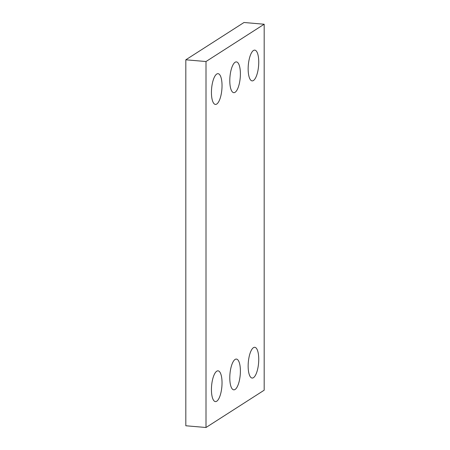 <?xml version="1.0" encoding="UTF-8"?>
<svg xmlns="http://www.w3.org/2000/svg" width="450" height="450" viewBox="0 0 450 450"><rect width="100%" height="100%" fill="white"/><g stroke="black" fill="none" stroke-linecap="round" stroke-linejoin="round"><path stroke-width="0.67" d="M206.004 61.526L206.004 427.5L264.178 390.201L264.178 24.232L206.004 61.526L185.822 59.799L185.822 425.767L206.004 427.5M185.822 59.799L243.996 22.5L264.178 24.232M253.446 347.676A15.435 5.152 -85.1 0 1 254.768 347.299A15.435 5.152 -85.1 0 1 258.581 363.122A15.435 5.152 -85.1 0 1 252.129 378.056A15.435 5.152 -85.1 0 1 248.192 364.168A15.435 5.152 -85.1 0 1 253.446 347.676M235.091 359.443A15.435 5.152 -85.1 0 1 236.407 359.072A15.435 5.152 -85.1 0 1 240.227 374.889A15.435 5.152 -85.1 0 1 233.775 389.829A15.435 5.152 -85.1 0 1 229.832 375.941A15.435 5.152 -85.1 0 1 235.091 359.443M216.737 371.216A15.435 5.152 -85.1 0 1 218.053 370.839A15.435 5.152 -85.1 0 1 221.867 386.657A15.435 5.152 -85.1 0 1 215.421 401.597A15.435 5.152 -85.1 0 1 211.477 387.709A15.435 5.152 -85.1 0 1 216.737 371.216M253.446 50.507A15.435 5.152 -85.1 0 1 254.768 50.13A15.435 5.152 -85.1 0 1 258.581 65.953A15.435 5.152 -85.1 0 1 252.129 80.888A15.435 5.152 -85.1 0 1 248.192 66.999A15.435 5.152 -85.1 0 1 253.446 50.507M235.091 62.274A15.435 5.152 -85.1 0 1 236.407 61.903A15.435 5.152 -85.1 0 1 240.227 77.721A15.435 5.152 -85.1 0 1 233.775 92.661A15.435 5.152 -85.1 0 1 229.832 78.772A15.435 5.152 -85.1 0 1 235.091 62.274M216.737 74.047A15.435 5.152 -85.1 0 1 218.053 73.671A15.435 5.152 -85.1 0 1 221.867 89.488A15.435 5.152 -85.1 0 1 215.421 104.428A15.435 5.152 -85.1 0 1 211.477 90.54A15.435 5.152 -85.1 0 1 216.737 74.047"/></g></svg>
